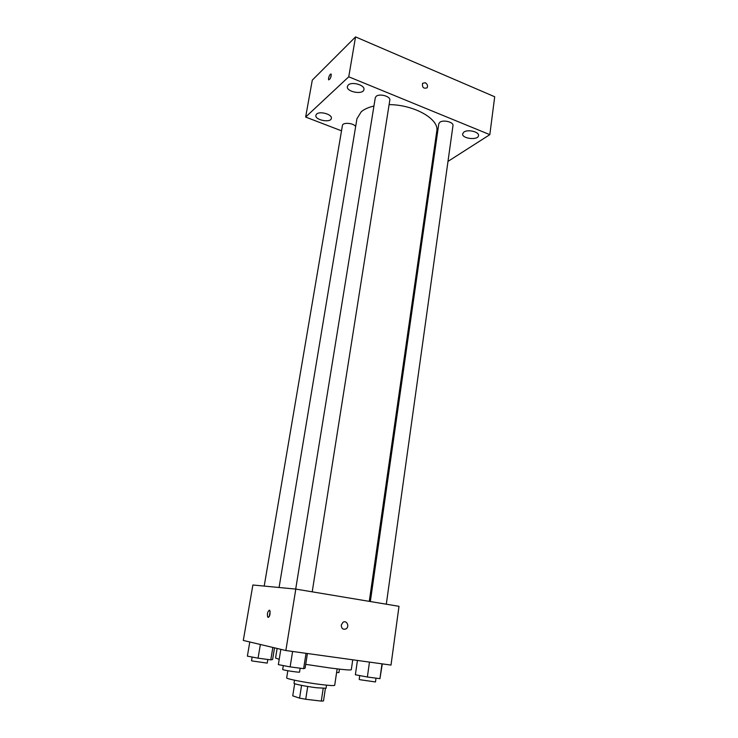 <?xml version="1.0" encoding="UTF-8"?>
<svg xmlns="http://www.w3.org/2000/svg" width="738" height="738" viewBox="0 0 738 738"><rect width="100%" height="100%" fill="white"/><g stroke="black" fill="none" stroke-linecap="round" stroke-linejoin="round"><path stroke-width="1.11" d="M323.198 688.406L321.279 701.091L323.493 700.943L325.384 688.443M321.279 701.091L305.735 699.264L299.573 698.13L292.737 695.842L294.665 683.702M307.718 686.469L305.735 699.264M301.574 685.371L299.573 698.13M326.528 685.168L326.058 688.25L316.768 687.779C306.611 686.561 293.438 683.951 294.019 683.287L294.508 680.205M337.146 668.868L334.692 685.307C334.24 685.851 329.637 685.584 320.864 684.523C305.578 682.659 285.772 678.785 286.676 677.881L287.82 670.722M352.746 659.79L351.297 669.753C350.679 670.335 343.511 669.735 329.775 667.936L305.716 664.357M279.213 659.329L275.56 658.028L277.128 648.462M295.8 589.09L399 606.322L391.002 665.086L285.855 650.529L243.3 640.436L252.876 585.003L295.8 589.09L285.855 650.529M341.27 625.086L342.967 622.318C346.648 619.708 349.895 626.608 346.057 628.877C343.05 629.892 341.454 628.638 341.27 625.086C341.454 628.638 343.05 629.892 346.048 628.877L346.057 628.877M269.37 610.16L269.794 610.455C270.449 614.523 269.767 616.756 267.737 617.153C266.99 613.933 267.534 611.608 269.37 610.16M269.278 616.525L270.136 611.368M342.967 622.318C346.648 619.708 349.895 626.608 346.048 628.877M279.075 587.494L356.952 118.717L361.279 111.715C364.304 109.187 368.52 107.296 373.945 106.032M389.111 104.612C414.341 104.722 439.497 119.224 436.785 131.078L369.277 601.359M355.651 126.539C353.613 122.932 342.626 122.093 342.414 125.525L264.204 586.083M370.338 601.535L438.787 123.781L439.83 122.268C443.289 119.464 453.824 122.148 452.975 125.598L386.306 604.201M295.698 589.081L375.282 97.757L376.122 96.383C379.387 93.2 390.817 96.374 389.812 100.165L312.211 591.83M447.984 161.401L489.82 134.657L348.751 76.798L305.633 117.056L341.519 130.829M431.841 165.487L432.763 165.838M463.925 132.047L462.652 133.809C461.619 138.707 478.187 140.598 478.492 135.617C479.396 131.881 467.874 129.049 463.925 132.047M348.225 85.045L347.377 86.512C346.076 91.946 363.382 95.101 363.917 89.529C365.116 85.101 351.786 81.263 348.225 85.045M316.556 114.132L315.864 115.322C314.665 120.073 330.873 123.228 331.353 118.348C332.478 114.418 319.702 110.765 316.556 114.132M432.256 162.591L433.206 162.729M434.184 155.939L433.234 155.819M348.751 76.798L355.55 36.9L494.7 96.761L489.82 134.657M355.55 36.9L312.294 80.138L305.633 117.056M330.384 74.16L331.187 74.04C331.122 77.305 330.255 79.243 328.604 79.861C328.336 78.09 328.927 76.189 330.384 74.16M425.254 82.721C427.413 84.086 428.031 85.783 427.099 87.804C423.603 88.957 422.081 87.453 422.551 83.302L425.254 82.721C427.413 84.086 428.031 85.783 427.099 87.804C423.603 88.957 422.081 87.453 422.551 83.302L425.254 82.721M330.237 78.551L331.168 76.023M274.527 647.844L272.608 659.514L270.791 659.864L258.069 658.167L247.378 656.147L249.795 641.977M272.839 647.447L270.791 659.864M260.366 644.486L258.069 658.167M252.156 657.051L251.529 660.722L252.064 660.953L267.221 663.111L267.82 659.468M336.602 672.484L338.936 672.576L339.443 669.135M307.414 653.517L305.117 668.148L303.632 668.656L290.126 666.884L278.346 664.624L280.837 649.339M306.039 653.324L303.632 668.656M292.599 651.46L290.126 666.884M283.309 665.575L282.672 669.504L283.346 669.79C286.381 670.713 299.923 672.641 299.545 672.097L300.154 668.194M382.293 663.877L379.941 678.665L367.367 677.014L355.375 674.763L357.441 660.436M381.998 663.831L379.941 678.665M369.47 662.106L367.367 677.014M359.729 675.584L359.185 679.384L360.089 679.735L375.476 681.958L376.011 678.148M268.65 617.291L267.737 617.153"/></g></svg>
